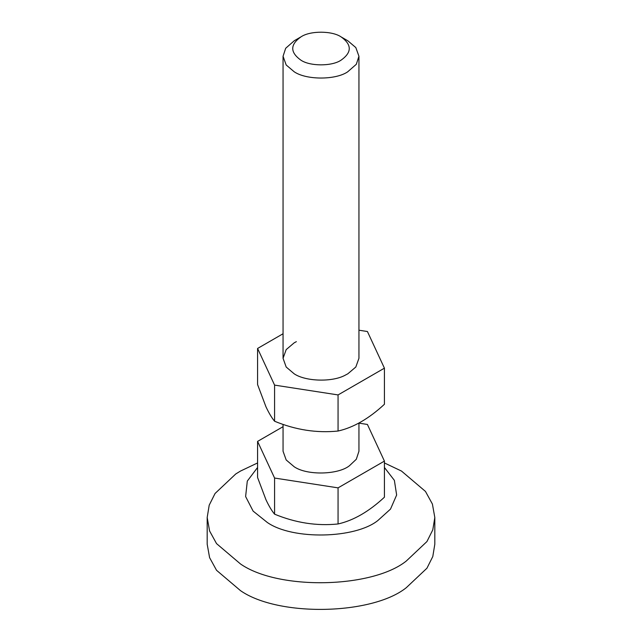 <?xml version="1.0" encoding="UTF-8"?>
<svg xmlns="http://www.w3.org/2000/svg" width="642" height="642" viewBox="0 0 642 642"><rect width="100%" height="100%" fill="white"/><g stroke="black" fill="none" stroke-linecap="round" stroke-linejoin="round"><path stroke-width="0.96" d="M257.578 348.462L257.578 384.566L265.948 406.763C268.894 413.047 271.775 417.87 274.583 421.232C295.697 429.947 316.851 433.214 338.061 431.031C353.469 427.564 368.925 418.648 384.422 404.267L384.422 368.163L338.061 394.926L274.583 385.112L257.578 348.462L283.058 333.752M296.363 341.656L294.172 342.828L286.18 349.617L283.058 358.316L286.18 367.015L294.172 373.805C305.528 381.541 332.676 382.407 345.637 374.968L347.828 373.805L355.82 367.015L358.942 358.316L358.942 56.271L356.31 64.288L347.595 71.896C335.405 80.154 306.162 80.049 294.172 71.76L286.18 64.97L283.058 56.271L285.69 48.262L294.405 40.647M358.942 330.205L367.417 331.521L384.422 368.163M274.583 385.112L274.583 421.232M338.061 394.926L338.061 431.031M384.422 467.472L394.373 480.352L396.644 495.014L390.505 509.098L377.833 520.55C355.211 538.71 292.72 540.187 267.345 522.5L253.117 511.104L245.621 496.547L247.298 481.091L257.578 467.472M384.422 462.946L401.483 471.051L425.461 491.419L432.403 504.05L434.819 517.516L432.796 529.851L426.938 541.551L406.25 561.06C372.32 588.297 278.588 590.512 240.517 563.981L216.539 543.613L209.597 530.982L207.181 517.516L209.204 505.182L215.062 493.481L235.75 473.973L240.517 471.051L257.578 462.946M434.819 517.516L434.819 544.183L432.796 556.526L426.938 568.218L406.25 587.727C372.32 614.964 278.588 617.179 240.517 590.656L216.539 570.289L209.597 557.649L207.181 544.183L207.181 517.516M301.058 36.811C290.032 44.547 289.975 52.323 300.881 60.147C309.869 66.359 331.802 66.439 340.942 60.244C351.968 52.508 352.025 44.731 341.119 36.915L341.119 36.915C332.131 30.696 310.198 30.615 301.058 36.811L294.172 40.783M341.119 36.915L347.828 40.783L355.82 47.572L358.942 56.271M358.942 423.07L358.942 451.254L356.31 459.263L349.417 465.763C338.109 474.839 306.86 475.578 294.172 466.742L286.18 459.953L283.058 451.254L283.058 424.386M358.942 423.142L367.417 424.45L384.422 461.1L338.061 487.864L274.583 478.049L257.578 441.399L283.058 426.689M257.578 441.399L257.578 477.504L265.948 499.701C268.894 505.984 271.775 510.807 274.583 514.17C295.697 522.885 316.851 526.151 338.061 523.968C353.469 520.501 368.925 511.578 384.422 497.205L384.422 461.1M274.583 478.049L274.583 514.17M338.061 487.864L338.061 523.968M283.058 358.316L283.058 56.271"/></g></svg>
